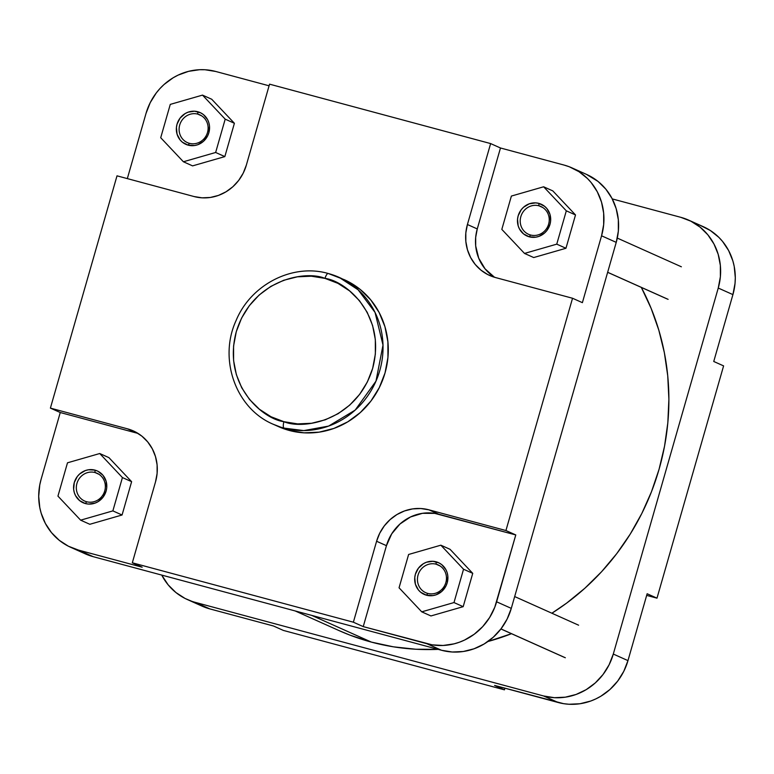 <?xml version="1.0" encoding="UTF-8"?>
<svg xmlns="http://www.w3.org/2000/svg" width="774" height="774" viewBox="0 0 774 774"><rect width="100%" height="100%" fill="white"/><g stroke="black" fill="none" stroke-linecap="round" stroke-linejoin="round"><path stroke-width="1.16" d="M283.923 421.695C263.141 419.218 221.993 385.007 236.273 331.717C252.401 278.93 305.885 270.155 325.012 278.388A5.863 1.896 -75 0 1 328.273 273.512A5.863 1.896 -75 0 1 328.379 273.541A80.496 76.065 114.1 0 1 339.109 277.363A80.496 76.065 114.1 0 1 377.906 376.328A80.496 76.065 114.1 0 1 284.058 428.109A5.863 1.896 -75 0 1 283.923 421.695L271.006 416.751L259.387 409.233L249.489 399.442L241.711 387.755L236.351 374.616L233.593 360.539L233.574 346.046L236.273 331.717L241.585 318.095L249.325 305.691L259.174 295L270.774 286.419L283.661 280.285L297.351 276.831L311.312 276.192L325.012 278.388L337.919 283.342L349.548 290.86L359.436 300.651L367.215 312.338L372.584 325.477L375.332 339.554L375.361 354.037L372.662 368.376L367.34 381.998L359.61 394.401L349.751 405.092L338.161 413.674L325.274 419.808L311.583 423.262L297.622 423.9L283.923 421.695A5.863 1.896 105 0 0 284.058 428.109A80.496 76.065 114.1 0 1 273.319 424.297L289.312 430.47L284.058 428.109L303.834 430.596L328.611 426.087L355.169 410.104L375.98 381.147L383.004 345.078L375.042 312.415L358.139 289.815L339.109 277.363L328.379 273.541A5.863 1.896 105 0 0 328.273 273.512A5.863 1.896 105 0 0 325.012 278.388C345.784 280.875 386.942 315.086 372.662 368.376C356.524 421.153 303.04 429.938 283.923 421.695M86.649 501.746A15.209 14.377 -65.9 0 0 104.742 490.871A15.209 14.377 -65.9 0 0 95.028 472.537L94.979 470.128A17.415 16.457 114.1 0 1 106.096 491.122A17.415 16.457 114.1 0 1 85.392 503.564L86.649 501.746A15.209 14.377 114.1 0 1 84.627 501.02A15.209 14.377 114.1 0 1 77.294 482.318A15.209 14.377 114.1 0 1 95.028 472.537A15.209 14.377 114.1 0 1 97.06 473.253A15.209 14.377 114.1 0 1 104.393 491.954A15.209 14.377 114.1 0 1 86.649 501.746L85.392 503.564L79.664 500.652L75.542 495.641L74.294 492.574L73.646 489.294L74.275 482.57L77.323 476.494L79.616 473.998L85.334 470.573L88.526 469.76L94.979 470.128L97.988 471.279L103.01 475.323L106.077 481.109L106.725 487.775L106.096 491.122L103.048 497.189L98.046 501.687L95.038 503.119L88.584 504.077L85.392 503.564A17.415 16.457 114.1 0 1 74.275 482.57A17.415 16.457 114.1 0 1 94.979 470.128L95.028 472.537L98.946 474.288L95.028 472.537A15.209 14.377 -65.9 0 0 76.936 483.402A15.209 14.377 -65.9 0 0 86.649 501.746M189.427 143.335A15.209 14.377 -65.9 0 0 207.509 132.47A15.209 14.377 -65.9 0 0 197.796 114.126L197.747 111.727A17.415 16.457 114.1 0 1 208.864 132.712A17.415 16.457 114.1 0 1 188.159 145.154L189.427 143.335A15.209 14.377 114.1 0 1 187.395 142.619A15.209 14.377 114.1 0 1 180.061 123.917A15.209 14.377 114.1 0 1 197.796 114.126A15.209 14.377 114.1 0 1 199.827 114.852A15.209 14.377 114.1 0 1 207.161 133.554A15.209 14.377 114.1 0 1 189.427 143.335L188.159 145.154L182.441 142.252L180.129 139.968L177.062 134.173L176.414 127.507L177.043 124.159L180.09 118.093L185.092 113.594L188.101 112.162L194.555 111.214L200.756 112.878L203.475 114.629L207.596 119.641L208.845 122.708L209.493 125.988L208.864 132.712L207.625 135.895L203.523 141.284L197.805 144.719L194.613 145.522L188.159 145.154A17.415 16.457 114.1 0 1 177.043 124.159A17.415 16.457 114.1 0 1 197.747 111.727L197.796 114.126L201.714 115.887L197.796 114.126A15.209 14.377 -65.9 0 0 179.713 125.001A15.209 14.377 -65.9 0 0 189.427 143.335M530.538 235.006A15.209 14.377 -65.9 0 0 548.631 224.141A15.209 14.377 -65.9 0 0 538.917 205.797L538.868 203.388A17.415 16.457 114.1 0 1 549.985 224.383A17.415 16.457 114.1 0 1 529.281 236.825L530.538 235.006A15.209 14.377 114.1 0 1 528.507 234.29A15.209 14.377 114.1 0 1 521.183 215.588A15.209 14.377 114.1 0 1 538.917 205.797A15.209 14.377 114.1 0 1 540.939 206.523A15.209 14.377 114.1 0 1 548.273 225.224A15.209 14.377 114.1 0 1 530.538 235.006L529.281 236.825L523.553 233.912L519.431 228.901L518.183 225.844L517.535 219.177L518.164 215.83L521.202 209.764L523.505 207.268L529.213 203.833L535.666 202.875L538.868 203.388L544.586 206.3L546.899 208.583L549.966 214.379L550.614 221.045L549.985 224.383L546.937 230.458L544.635 232.955L538.927 236.38L535.734 237.192L529.281 236.825A17.415 16.457 114.1 0 1 518.164 215.83A17.415 16.457 114.1 0 1 538.868 203.388L538.917 205.797L542.835 207.548L538.917 205.797A15.209 14.377 -65.9 0 0 520.825 216.662A15.209 14.377 -65.9 0 0 530.538 235.006M427.77 593.416A15.209 14.377 -65.9 0 0 445.853 582.541A15.209 14.377 -65.9 0 0 436.149 564.198L436.091 561.798A17.415 16.457 114.1 0 1 447.208 582.793A17.415 16.457 114.1 0 1 426.503 595.225L427.77 593.416A15.209 14.377 114.1 0 1 425.739 592.691A15.209 14.377 114.1 0 1 418.405 573.989A15.209 14.377 114.1 0 1 436.149 564.198A15.209 14.377 114.1 0 1 438.171 564.923A15.209 14.377 114.1 0 1 445.505 583.625A15.209 14.377 114.1 0 1 427.77 593.416L426.503 595.225L420.785 592.323L418.473 590.04L415.406 584.244L414.758 577.578L415.386 574.24L418.434 568.164L423.436 563.666L426.445 562.234L432.898 561.285L439.11 562.95L441.819 564.701L445.94 569.712L447.188 572.779L447.836 576.069L447.208 582.793L445.969 585.966L441.867 591.355L436.149 594.79L432.956 595.593L426.503 595.225A17.415 16.457 114.1 0 1 415.386 574.24A17.415 16.457 114.1 0 1 436.091 561.798L436.149 564.198L440.058 565.958L436.149 564.198A15.209 14.377 -65.9 0 0 418.057 575.072A15.209 14.377 -65.9 0 0 427.77 593.416M278.572 426.648A80.496 76.065 -65.9 0 0 289.312 430.47A80.496 76.065 -65.9 0 0 383.159 378.679A80.496 76.065 -65.9 0 0 344.362 279.714L328.282 273.512C292.582 263.102 250.824 284.561 236.07 320.591C218.239 359.194 235.857 408.682 273.319 424.297L278.572 426.648M85.208 553.807L93.19 556.67L441.548 650.276L426.88 643.716L363.238 626.611L386.449 545.67L391.692 533.876L399.945 524.027L410.501 516.974L422.449 513.317L434.756 513.385L515.784 534.94L494.77 607.251L489.623 617.526L482.676 626.65L474.21 634.254L464.535 640.069L459.369 642.226L454.048 643.852L443.125 645.468L432.202 644.848L363.238 626.611L353.379 622.199L132.315 562.795L155.526 481.844L157.112 473.398L157.103 464.864L155.477 456.563L152.314 448.823L147.728 441.935L141.903 436.159L135.053 431.728L127.439 428.815L50.397 408.111L117.009 175.833L194.042 196.538L202.12 197.834L210.344 197.457L218.413 195.425L226.008 191.807L232.848 186.757L238.653 180.448L243.21 173.144L246.345 165.114L269.555 84.163L490.629 143.577L467.419 224.518L465.822 232.964L465.842 241.498L467.467 249.799L470.631 257.548L475.207 264.437L481.041 270.203L487.891 274.635L495.505 277.547L572.537 298.251L505.935 530.529L428.893 509.824L420.824 508.528L412.59 508.905L404.521 510.937L396.927 514.555L390.096 519.615L384.291 525.914L379.724 533.228L376.59 541.258L353.379 622.199L132.315 562.795L142.164 567.197L78.522 550.101L68.383 546.212L59.25 540.3L51.471 532.609L45.356 523.427L41.138 513.094L39.793 507.628L38.7 496.357L39.755 484.979L41.08 479.387L60.256 412.523L137.288 433.227L60.256 412.523L41.08 479.387A58.65 55.418 114.1 0 0 70.705 547.315A58.65 55.418 114.1 0 0 78.522 550.101L93.19 556.67L441.548 650.276L452.306 652.008L463.278 651.505L474.036 648.786L484.166 643.968L493.28 637.225L501.02 628.827L507.105 619.084L511.285 608.374L616.23 242.368L618.349 231.107L618.329 219.719L616.172 208.651L611.953 198.328L605.839 189.146L598.07 181.455L586.421 174.353M472.74 573.35L450.052 549.308L472.74 573.35L463.181 606.671L472.74 573.35L463.539 569.229L440.851 545.186L408.614 554.474L399.055 587.795L421.743 611.837L453.99 602.559L463.539 569.229L472.74 573.35M430.944 615.949L463.181 606.671L453.99 602.559L463.539 569.229L440.851 545.186L450.052 549.308L440.851 545.186L408.614 554.474L399.055 587.795L421.743 611.837L430.944 615.949L421.743 611.837L453.99 602.559L463.181 606.671L430.944 615.949M494.209 277.005L485.066 268.839L478.709 258.168L475.691 245.909L475.681 237.376L477.268 228.93L500.478 147.989L564.12 165.085L569.296 166.768L578.981 171.693L587.476 178.523L591.172 182.577L597.286 191.768L601.504 202.091L603.662 213.15L603.681 224.537L601.562 235.799L582.387 302.663L572.537 298.251L505.935 530.529L515.784 534.94L496.618 601.804L511.285 608.374L616.23 242.368L601.562 235.799L582.387 302.663L572.537 298.251L495.505 277.547A43.983 41.564 114.1 0 1 489.632 275.467A43.983 41.564 114.1 0 1 467.419 224.518L477.268 228.93A43.983 41.564 -65.9 0 0 494.712 277.334M575.508 214.94L552.82 190.907L575.508 214.94L565.958 248.27L575.508 214.94L566.316 210.828L543.629 186.786L511.382 196.064L501.823 229.385L524.511 253.427L556.758 244.149L566.316 210.828L575.508 214.94M533.712 257.548L565.958 248.27L556.758 244.149L566.316 210.828L543.629 186.786L552.82 190.907L543.629 186.786L511.382 196.064L501.823 229.385L524.511 253.427L533.712 257.548L524.511 253.427L556.758 244.149L565.958 248.27L533.712 257.548M127.323 178.61L146.034 113.381L150.214 102.671L156.29 92.928L159.966 88.536L164.03 84.521L173.144 77.787L178.107 75.117L188.595 71.334L199.518 69.718L205.004 69.747L215.772 71.479L269.091 85.808L215.772 71.479A58.65 55.418 114.1 0 0 146.034 113.381L127.323 178.61M234.396 123.279L211.708 99.236L234.396 123.279L224.837 156.6L234.396 123.279L225.195 119.157L202.507 95.115L170.27 104.393L160.711 137.724L183.399 161.766L215.646 152.478L225.195 119.157L234.396 123.279M192.591 165.878L224.837 156.6L215.646 152.478L225.195 119.157L202.507 95.115L211.708 99.236L202.507 95.115L170.27 104.393L160.711 137.724L183.399 161.766L192.591 165.878L183.399 161.766L215.646 152.478L224.837 156.6L192.591 165.878M131.619 481.68L108.931 457.637L131.619 481.68L122.069 515L131.619 481.68L122.427 477.568L99.74 453.525L67.493 462.804L57.944 496.124L80.631 520.167L112.869 510.888L122.427 477.568L131.619 481.68M89.823 524.288L122.069 515L112.869 510.888L122.427 477.568L99.74 453.525L108.931 457.637L99.74 453.525L67.493 462.804L57.944 496.124L80.631 520.167L89.823 524.288L80.631 520.167L112.869 510.888L122.069 515L89.823 524.288M278.35 426.542L289.312 430.47L304.085 432.84L319.149 432.144L333.913 428.419L347.816 421.811L360.316 412.552L370.949 401.019L379.289 387.648L385.026 372.952L387.938 357.491L387.909 341.866L384.939 326.676L379.154 312.512L370.765 299.906L360.094 289.35L344.111 279.598M571.938 167.871A58.65 55.418 114.1 0 1 601.562 235.799L616.23 242.368A58.65 55.418 -65.9 0 0 586.605 174.44L571.938 167.871A58.65 55.418 114.1 0 0 564.12 165.085L500.478 147.989L490.629 143.577L269.555 84.163L246.345 165.114A43.983 41.564 114.1 0 1 194.042 196.538L117.009 175.833L50.397 408.111L60.256 412.523L50.397 408.111L127.439 428.815L137.288 433.227L127.439 428.815A43.983 41.564 114.1 0 1 133.302 430.895A43.983 41.564 114.1 0 1 155.526 481.844L132.315 562.795L142.164 567.197L78.522 550.101L93.19 556.67A58.65 55.418 -65.9 0 1 85.372 553.884L70.705 547.315M511.285 608.374L496.618 601.804A58.65 55.418 114.1 0 1 426.88 643.716L441.548 650.276A58.65 55.418 -65.9 0 0 511.285 608.374M138.082 433.45A43.983 41.564 -65.9 0 0 137.288 433.227M490.629 143.577L500.478 147.989L477.268 228.93L467.419 224.518L490.629 143.577M376.59 541.258L386.449 545.67L363.238 626.611L353.379 622.199L376.59 541.258A43.983 41.564 114.1 0 1 428.893 509.824L438.752 514.236A43.983 41.564 -65.9 0 0 386.449 545.67L376.59 541.258M505.935 530.529L515.784 534.94L438.752 514.236L428.893 509.824L505.935 530.529M295.146 610.938L339.147 630.636A241.923 228.611 -65.9 0 0 371.404 642.11L311.738 615.398L371.404 642.11L393.395 646.822L415.812 649.241L438.452 649.357M338.896 630.529L350.061 635.173L371.404 642.11A241.923 228.611 -65.9 0 0 438.161 649.367M487.901 641.53L511.498 633.693A241.923 228.611 -65.9 0 1 487.901 641.53M551.881 613.221L566.645 603.11L584.815 588.279L601.582 571.725L616.762 553.613L630.23 534.118L641.84 513.423L651.485 491.732L659.08 469.247L664.547 446.192L667.827 422.788L668.891 399.268L667.739 375.835L664.373 352.741L658.829 330.188L651.147 308.41L641.317 287.406A241.923 228.611 -65.9 0 1 551.881 613.221M688.628 220.116L703.295 226.685A58.65 55.418 -65.9 0 1 732.92 294.613L718.253 288.044L613.298 654.049L627.966 660.619L647.141 593.755L656.991 598.167L723.603 365.889L713.744 361.477L732.92 294.613L718.253 288.044A58.65 55.418 114.1 0 0 688.628 220.116A58.65 55.418 114.1 0 0 680.81 217.33L612.253 198.908L680.81 217.33L690.95 221.229L700.083 227.13L707.862 234.822L713.976 244.013L718.195 254.336L720.352 265.395L720.371 276.782L718.253 288.044L613.298 654.049L609.119 664.76L603.043 674.502L595.303 682.91L586.189 689.653L576.059 694.471L565.301 697.181L554.329 697.684L543.561 695.961L558.228 702.521L494.586 685.425L563.559 703.663L568.996 704.253L579.968 703.75L590.726 701.041L595.893 698.883L600.856 696.213L609.97 689.479L617.71 681.072L623.786 671.329L627.966 660.619L647.141 593.755L656.991 598.167L646.677 595.39L656.991 598.167L723.603 365.889L713.744 361.477L732.92 294.613L735.039 283.352L735.3 277.643L734.207 266.372L732.862 260.906L728.644 250.573L722.529 241.391L718.833 237.337L710.339 230.507L700.654 225.582M195.019 602.307L199.74 605.016M202.004 606.1L209.88 608.915L273.522 626.011L209.88 608.915L185.063 598.457L175.93 592.545L168.161 584.854L161.747 575.092A58.65 55.418 114.1 0 0 187.395 599.56L202.062 606.129A58.65 55.418 -65.9 0 0 209.88 608.915L195.212 602.346L543.561 695.961L195.212 602.346A58.65 55.418 114.1 0 1 187.395 599.56M283.371 630.423L504.445 689.837L504.909 688.192L504.445 689.837L283.371 630.423L273.522 626.011L283.371 630.423M494.586 685.425L504.445 689.837L494.586 685.425M543.561 695.961L558.228 702.521A58.65 55.418 -65.9 0 0 627.966 660.619L613.298 654.049A58.65 55.418 114.1 0 1 543.561 695.961M565.33 657.755L500.952 628.923L565.33 657.755M668.107 299.344L607.658 272.284L668.107 299.344M564.227 657.31L500.923 628.962M578.604 625.189L514.671 596.561M666.995 298.899L607.638 272.322M681.372 266.788L617.294 238.092"/></g></svg>
